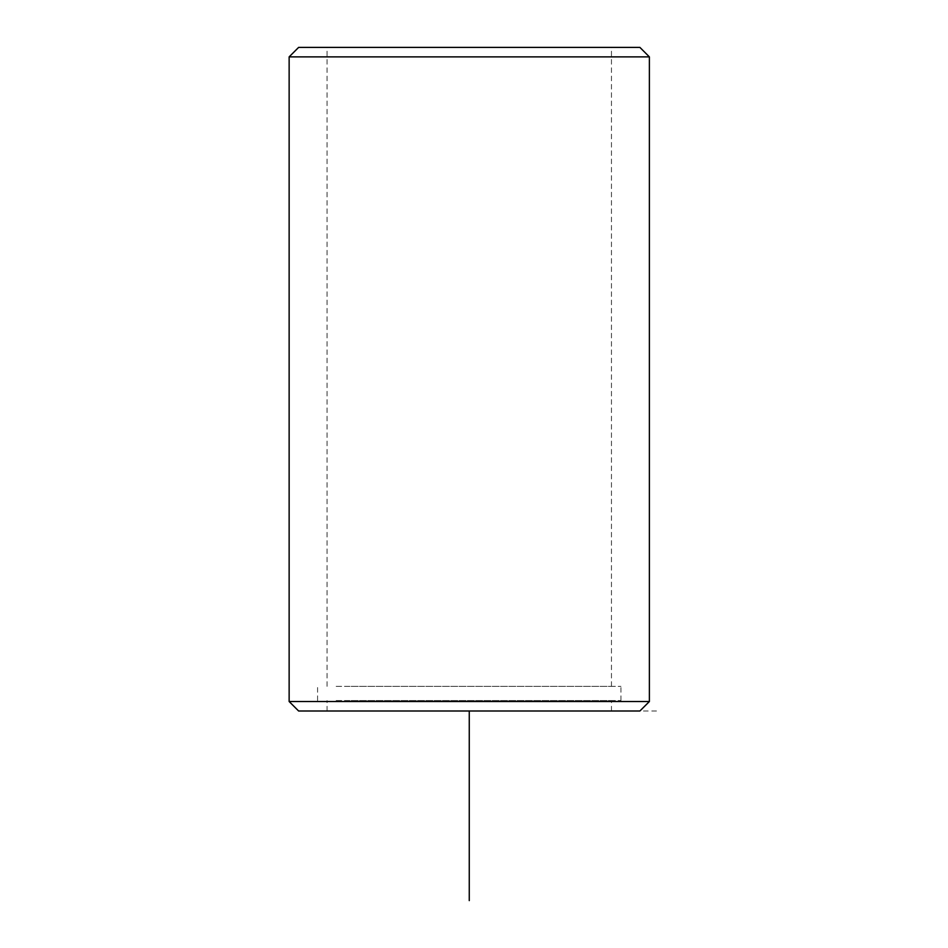 <?xml version="1.0" encoding="UTF-8"?>
<svg xmlns="http://www.w3.org/2000/svg" width="948" height="948" viewBox="0 0 948 948"><rect width="100%" height="100%" fill="white"/><g stroke="black" fill="none" stroke-linecap="round" stroke-linejoin="round"><path stroke-width="0.71" stroke-dasharray="4.74 3.56" d="M344.468 700.572L611.46 700.572L344.468 700.572M344.468 711L611.46 711L344.468 711M336.149 686.352L620.94 686.352L336.149 686.352M336.149 700.572L620.94 700.572L336.149 700.572M344.468 47.4L611.46 47.4L344.468 47.4M344.468 686.352L611.46 686.352L344.468 686.352M639.9 711L298.62 711M649.38 701.52L289.14 701.52M639.9 47.4L298.62 47.4M649.38 56.88L289.14 56.88M469.26 711L658.86 711M611.46 711L611.46 700.572M327.06 711L327.06 700.572M620.94 700.572L620.94 686.352M317.58 700.572L317.58 686.352M611.46 686.352L611.46 47.4M327.06 686.352L327.06 47.4"/><path stroke-width="1.42" d="M289.14 701.52L298.62 711L639.9 711L649.38 701.52L649.38 56.88L289.14 56.88L289.14 701.52L649.38 701.52M289.14 56.88L298.62 47.4L639.9 47.4L649.38 56.88M469.26 711L469.26 900.6"/></g></svg>
